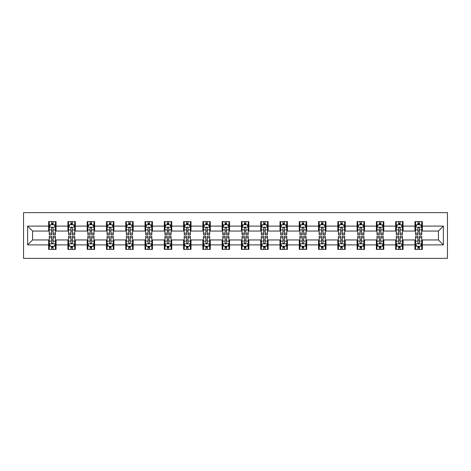 <?xml version="1.0" encoding="UTF-8"?>
<svg xmlns="http://www.w3.org/2000/svg" width="471" height="471" viewBox="0 0 471 471"><rect width="100%" height="100%" fill="white"/><g stroke="black" fill="none" stroke-linecap="round" stroke-linejoin="round"><path stroke-width="0.71" d="M23.55 258.361L447.45 258.361L447.45 212.639L23.55 212.639L23.55 258.361M422.363 226.109L422.363 221.594L414.945 221.594L414.945 226.109L403.082 226.109L403.082 221.594L395.669 221.594L395.669 226.109L383.806 226.109L383.806 221.594L376.388 221.594L376.388 226.109L364.525 226.109L364.525 221.594L357.106 221.594L357.106 226.109L345.243 226.109L345.243 221.594L337.831 221.594L337.831 226.109L325.967 226.109L325.967 221.594L318.549 221.594L318.549 226.109L306.686 226.109L306.686 221.594L299.268 221.594L299.268 226.109L287.404 226.109L287.404 221.594L279.992 221.594L279.992 226.109L268.129 226.109L268.129 221.594L260.71 221.594L260.71 226.109L248.847 226.109L248.847 221.594L241.435 221.594L241.435 226.109L229.565 226.109L229.565 221.594L222.153 221.594L222.153 226.109L210.29 226.109L210.29 221.594L202.871 221.594L202.871 226.109L191.008 226.109L191.008 221.594L183.596 221.594L183.596 226.109L171.732 226.109L171.732 221.594L164.314 221.594L164.314 226.109L152.451 226.109L152.451 221.594L145.033 221.594L145.033 226.109L133.169 226.109L133.169 221.594L125.757 221.594L125.757 226.109L113.894 226.109L113.894 221.594L106.475 221.594L106.475 226.109L94.612 226.109L94.612 221.594L87.194 221.594L87.194 226.109L75.331 226.109L75.331 221.594L67.918 221.594L67.918 226.109L56.055 226.109L56.055 221.594L48.637 221.594L48.637 226.109L27.63 226.109L27.63 244.891L32.57 239.951L48.637 239.951L48.637 249.406L56.055 249.406L56.055 239.951L67.918 239.951L67.918 249.406L75.331 249.406L75.331 239.951L87.194 239.951L87.194 249.406L94.612 249.406L94.612 239.951L106.475 239.951L106.475 249.406L113.894 249.406L113.894 239.951L125.757 239.951L125.757 249.406L133.169 249.406L133.169 239.951L145.033 239.951L145.033 249.406L152.451 249.406L152.451 239.951L164.314 239.951L164.314 249.406L171.732 249.406L171.732 239.951L183.596 239.951L183.596 249.406L191.008 249.406L191.008 239.951L202.871 239.951L202.871 249.406L210.29 249.406L210.29 239.951L222.153 239.951L222.153 249.406L229.565 249.406L229.565 239.951L241.435 239.951L241.435 249.406L248.847 249.406L248.847 239.951L260.71 239.951L260.71 249.406L268.129 249.406L268.129 239.951L279.992 239.951L279.992 249.406L287.404 249.406L287.404 239.951L299.268 239.951L299.268 249.406L306.686 249.406L306.686 239.951L318.549 239.951L318.549 249.406L325.967 249.406L325.967 239.951L337.831 239.951L337.831 249.406L345.243 249.406L345.243 239.951L357.106 239.951L357.106 249.406L364.525 249.406L364.525 239.951L376.388 239.951L376.388 249.406L383.806 249.406L383.806 239.951L395.669 239.951L395.669 249.406L403.082 249.406L403.082 239.951L414.945 239.951L414.945 249.406L422.363 249.406L422.363 239.951L438.43 239.951L438.43 231.049L422.363 231.049L422.363 226.109L443.37 226.109L443.37 244.891L422.363 244.891M414.945 244.891L403.082 244.891M395.669 244.891L383.806 244.891M376.388 244.891L364.525 244.891M357.106 244.891L345.243 244.891M337.831 244.891L325.967 244.891M318.549 244.891L306.686 244.891M299.268 244.891L287.404 244.891M279.992 244.891L268.129 244.891M260.71 244.891L248.847 244.891M241.435 244.891L229.565 244.891M222.153 244.891L210.29 244.891M202.871 244.891L191.008 244.891M183.596 244.891L171.732 244.891M164.314 244.891L152.451 244.891M145.033 244.891L133.169 244.891M125.757 244.891L113.894 244.891M106.475 244.891L94.612 244.891M87.194 244.891L75.331 244.891M67.918 244.891L56.055 244.891M48.637 244.891L27.63 244.891M414.945 226.109L414.945 231.049L403.082 231.049L403.082 226.109M395.669 226.109L395.669 231.049L383.806 231.049L383.806 226.109M376.388 226.109L376.388 231.049L364.525 231.049L364.525 226.109M357.106 226.109L357.106 231.049L345.243 231.049L345.243 226.109M337.831 226.109L337.831 231.049L325.967 231.049L325.967 226.109M318.549 226.109L318.549 231.049L306.686 231.049L306.686 226.109M299.268 226.109L299.268 231.049L287.404 231.049L287.404 226.109M279.992 226.109L279.992 231.049L268.129 231.049L268.129 226.109M260.71 226.109L260.71 231.049L248.847 231.049L248.847 226.109M241.435 226.109L241.435 231.049L229.565 231.049L229.565 226.109M222.153 226.109L222.153 231.049L210.29 231.049L210.29 226.109M202.871 226.109L202.871 231.049L191.008 231.049L191.008 226.109M183.596 226.109L183.596 231.049L171.732 231.049L171.732 226.109M164.314 226.109L164.314 231.049L152.451 231.049L152.451 226.109M145.033 226.109L145.033 231.049L133.169 231.049L133.169 226.109M125.757 226.109L125.757 231.049L113.894 231.049L113.894 226.109M106.475 226.109L106.475 231.049L94.612 231.049L94.612 226.109M87.194 226.109L87.194 231.049L75.331 231.049L75.331 226.109M67.918 226.109L67.918 231.049L56.055 231.049L56.055 226.109M48.637 226.109L48.637 231.049L32.57 231.049L27.63 226.109M32.57 231.049L32.57 239.951M443.37 244.891L438.43 239.951M438.43 231.049L443.37 226.109M48.637 224.685L49.255 224.685M51.604 224.685L53.088 224.685M55.437 224.685L56.055 224.685M48.637 230.925L49.255 230.925M51.604 230.925L53.088 230.925M55.437 230.925L56.055 230.925M48.637 240.075L49.255 240.075M51.604 240.075L53.088 240.075M55.437 240.075L56.055 240.075M48.637 246.315L49.255 246.315M51.604 246.315L53.088 246.315M55.437 246.315L56.055 246.315M67.918 240.075L68.536 240.075M70.886 240.075L72.369 240.075M74.712 240.075L75.331 240.075M67.918 246.315L68.536 246.315M70.886 246.315L72.369 246.315M74.712 246.315L75.331 246.315M67.918 224.685L68.536 224.685M70.886 224.685L72.369 224.685M74.712 224.685L75.331 224.685M67.918 230.925L68.536 230.925M70.886 230.925L72.369 230.925M74.712 230.925L75.331 230.925M87.194 240.075L87.812 240.075M90.161 240.075L91.645 240.075M93.994 240.075L94.612 240.075M87.194 246.315L87.812 246.315M90.161 246.315L91.645 246.315M93.994 246.315L94.612 246.315M87.194 224.685L87.812 224.685M90.161 224.685L91.645 224.685M93.994 224.685L94.612 224.685M87.194 230.925L87.812 230.925M90.161 230.925L91.645 230.925M93.994 230.925L94.612 230.925M106.475 240.075L107.094 240.075M109.443 240.075L110.926 240.075M113.276 240.075L113.894 240.075M106.475 246.315L107.094 246.315M109.443 246.315L110.926 246.315M113.276 246.315L113.894 246.315M106.475 224.685L107.094 224.685M109.443 224.685L110.926 224.685M113.276 224.685L113.894 224.685M106.475 230.925L107.094 230.925M109.443 230.925L110.926 230.925M113.276 230.925L113.894 230.925M125.757 240.075L126.375 240.075M128.724 240.075L130.202 240.075M132.551 240.075L133.169 240.075M125.757 246.315L126.375 246.315M128.724 246.315L130.202 246.315M132.551 246.315L133.169 246.315M125.757 224.685L126.375 224.685M128.724 224.685L130.202 224.685M132.551 224.685L133.169 224.685M125.757 230.925L126.375 230.925M128.724 230.925L130.202 230.925M132.551 230.925L133.169 230.925M145.033 240.075L145.651 240.075M148 240.075L149.484 240.075M151.833 240.075L152.451 240.075M145.033 246.315L145.651 246.315M148 246.315L149.484 246.315M151.833 246.315L152.451 246.315M145.033 224.685L145.651 224.685M148 224.685L149.484 224.685M151.833 224.685L152.451 224.685M145.033 230.925L145.651 230.925M148 230.925L149.484 230.925M151.833 230.925L152.451 230.925M164.314 240.075L164.932 240.075M167.282 240.075L168.765 240.075M171.114 240.075L171.732 240.075M164.314 246.315L164.932 246.315M167.282 246.315L168.765 246.315M171.114 246.315L171.732 246.315M164.314 224.685L164.932 224.685M167.282 224.685L168.765 224.685M171.114 224.685L171.732 224.685M164.314 230.925L164.932 230.925M167.282 230.925L168.765 230.925M171.114 230.925L171.732 230.925M183.596 240.075L184.214 240.075M186.557 240.075L188.041 240.075M190.39 240.075L191.008 240.075M183.596 246.315L184.214 246.315M186.557 246.315L188.041 246.315M190.39 246.315L191.008 246.315M183.596 224.685L184.214 224.685M186.557 224.685L188.041 224.685M190.39 224.685L191.008 224.685M183.596 230.925L184.214 230.925M186.557 230.925L188.041 230.925M190.39 230.925L191.008 230.925M202.871 240.075L203.49 240.075M205.839 240.075L207.322 240.075M209.672 240.075L210.29 240.075M202.871 246.315L203.49 246.315M205.839 246.315L207.322 246.315M209.672 246.315L210.29 246.315M202.871 224.685L203.49 224.685M205.839 224.685L207.322 224.685M209.672 224.685L210.29 224.685M202.871 230.925L203.49 230.925M205.839 230.925L207.322 230.925M209.672 230.925L210.29 230.925M222.153 240.075L222.771 240.075M225.12 240.075L226.604 240.075M228.947 240.075L229.565 240.075M222.153 246.315L222.771 246.315M225.12 246.315L226.604 246.315M228.947 246.315L229.565 246.315M222.153 224.685L222.771 224.685M225.12 224.685L226.604 224.685M228.947 224.685L229.565 224.685M222.153 230.925L222.771 230.925M225.12 230.925L226.604 230.925M228.947 230.925L229.565 230.925M241.435 240.075L242.053 240.075M244.396 240.075L245.88 240.075M248.229 240.075L248.847 240.075M241.435 246.315L242.053 246.315M244.396 246.315L245.88 246.315M248.229 246.315L248.847 246.315M241.435 224.685L242.053 224.685M244.396 224.685L245.88 224.685M248.229 224.685L248.847 224.685M241.435 230.925L242.053 230.925M244.396 230.925L245.88 230.925M248.229 230.925L248.847 230.925M260.71 240.075L261.328 240.075M263.678 240.075L265.161 240.075M267.51 240.075L268.129 240.075M260.71 246.315L261.328 246.315M263.678 246.315L265.161 246.315M267.51 246.315L268.129 246.315M260.71 224.685L261.328 224.685M263.678 224.685L265.161 224.685M267.51 224.685L268.129 224.685M260.71 230.925L261.328 230.925M263.678 230.925L265.161 230.925M267.51 230.925L268.129 230.925M279.992 240.075L280.61 240.075M282.959 240.075L284.443 240.075M286.786 240.075L287.404 240.075M279.992 246.315L280.61 246.315M282.959 246.315L284.443 246.315M286.786 246.315L287.404 246.315M279.992 224.685L280.61 224.685M282.959 224.685L284.443 224.685M286.786 224.685L287.404 224.685M279.992 230.925L280.61 230.925M282.959 230.925L284.443 230.925M286.786 230.925L287.404 230.925M299.268 240.075L299.886 240.075M302.235 240.075L303.718 240.075M306.068 240.075L306.686 240.075M299.268 246.315L299.886 246.315M302.235 246.315L303.718 246.315M306.068 246.315L306.686 246.315M299.268 224.685L299.886 224.685M302.235 224.685L303.718 224.685M306.068 224.685L306.686 224.685M299.268 230.925L299.886 230.925M302.235 230.925L303.718 230.925M306.068 230.925L306.686 230.925M318.549 240.075L319.167 240.075M321.516 240.075L323 240.075M325.349 240.075L325.967 240.075M318.549 246.315L319.167 246.315M321.516 246.315L323 246.315M325.349 246.315L325.967 246.315M318.549 224.685L319.167 224.685M321.516 224.685L323 224.685M325.349 224.685L325.967 224.685M318.549 230.925L319.167 230.925M321.516 230.925L323 230.925M325.349 230.925L325.967 230.925M337.831 240.075L338.449 240.075M340.798 240.075L342.276 240.075M344.625 240.075L345.243 240.075M337.831 246.315L338.449 246.315M340.798 246.315L342.276 246.315M344.625 246.315L345.243 246.315M337.831 224.685L338.449 224.685M340.798 224.685L342.276 224.685M344.625 224.685L345.243 224.685M337.831 230.925L338.449 230.925M340.798 230.925L342.276 230.925M344.625 230.925L345.243 230.925M357.106 240.075L357.725 240.075M360.074 240.075L361.557 240.075M363.906 240.075L364.525 240.075M357.106 246.315L357.725 246.315M360.074 246.315L361.557 246.315M363.906 246.315L364.525 246.315M357.106 224.685L357.725 224.685M360.074 224.685L361.557 224.685M363.906 224.685L364.525 224.685M357.106 230.925L357.725 230.925M360.074 230.925L361.557 230.925M363.906 230.925L364.525 230.925M376.388 240.075L377.006 240.075M379.355 240.075L380.839 240.075M383.188 240.075L383.806 240.075M376.388 246.315L377.006 246.315M379.355 246.315L380.839 246.315M383.188 246.315L383.806 246.315M376.388 224.685L377.006 224.685M379.355 224.685L380.839 224.685M383.188 224.685L383.806 224.685M376.388 230.925L377.006 230.925M379.355 230.925L380.839 230.925M383.188 230.925L383.806 230.925M395.669 240.075L396.288 240.075M398.631 240.075L400.115 240.075M402.464 240.075L403.082 240.075M395.669 246.315L396.288 246.315M398.631 246.315L400.115 246.315M402.464 246.315L403.082 246.315M395.669 224.685L396.288 224.685M398.631 224.685L400.115 224.685M402.464 224.685L403.082 224.685M395.669 230.925L396.288 230.925M398.631 230.925L400.115 230.925M402.464 230.925L403.082 230.925M414.945 240.075L415.563 240.075M417.912 240.075L419.396 240.075M421.745 240.075L422.363 240.075M414.945 246.315L415.563 246.315M417.912 246.315L419.396 246.315M421.745 246.315L422.363 246.315M414.945 224.685L415.563 224.685M417.912 224.685L419.396 224.685M421.745 224.685L422.363 224.685M414.945 230.925L415.563 230.925M417.912 230.925L419.396 230.925M421.745 230.925L422.363 230.925M53.088 223.201L51.604 223.201M55.437 233.21L53.088 233.21L53.088 234.758L55.437 234.758L55.437 227.222L54.2 224.749L50.491 224.749L49.255 227.222L49.255 234.758L51.604 234.758L51.604 233.21L49.255 233.21M49.255 227.222L49.255 221.594M55.437 227.222L55.437 221.594M51.604 224.749L51.604 221.594M53.088 221.594L53.088 224.749M53.088 233.21L53.088 228.147C52.593 227.193 52.098 227.193 51.604 228.147L51.604 233.21M51.604 247.799L53.088 247.799M49.255 237.79L51.604 237.79L51.604 236.242L49.255 236.242L49.255 243.778L50.491 246.251L54.2 246.251L55.437 243.778L55.437 236.242L53.088 236.242L53.088 237.79L55.437 237.79M55.437 243.778L55.437 249.406M49.255 243.778L49.255 249.406M53.088 246.251L53.088 249.406M51.604 249.406L51.604 246.251M51.604 237.79L51.604 242.853C52.098 243.807 52.593 243.807 53.088 242.853L53.088 237.79M72.369 223.201L70.886 223.201M74.712 233.21L72.369 233.21L72.369 234.758L74.712 234.758L74.712 227.222L73.476 224.749L69.773 224.749L68.536 227.222L68.536 234.758L70.886 234.758L70.886 233.21L68.536 233.21M68.536 227.222L68.536 221.594M74.712 227.222L74.712 221.594M70.886 224.749L70.886 221.594M72.369 221.594L72.369 224.749M72.369 233.21L72.369 228.147C71.875 227.193 71.38 227.193 70.886 228.147L70.886 233.21M91.645 223.201L90.161 223.201M93.994 233.21L91.645 233.21L91.645 234.758L93.994 234.758L93.994 227.222L92.758 224.749L89.048 224.749L87.812 227.222L87.812 234.758L90.161 234.758L90.161 233.21L87.812 233.21M87.812 227.222L87.812 221.594M93.994 227.222L93.994 221.594M90.161 224.749L90.161 221.594M91.645 221.594L91.645 224.749M91.645 233.21L91.645 228.147C91.15 227.193 90.656 227.193 90.161 228.147L90.161 233.21M70.886 247.799L72.369 247.799M68.536 237.79L70.886 237.79L70.886 236.242L68.536 236.242L68.536 243.778L69.773 246.251L73.476 246.251L74.712 243.778L74.712 236.242L72.369 236.242L72.369 237.79L74.712 237.79M74.712 243.778L74.712 249.406M68.536 243.778L68.536 249.406M72.369 246.251L72.369 249.406M70.886 249.406L70.886 246.251M70.886 237.79L70.886 242.853C71.38 243.807 71.869 243.807 72.369 242.853L72.369 237.79M90.161 247.799L91.645 247.799M87.812 237.79L90.161 237.79L90.161 236.242L87.812 236.242L87.812 243.778L89.048 246.251L92.758 246.251L93.994 243.778L93.994 236.242L91.645 236.242L91.645 237.79L93.994 237.79M93.994 243.778L93.994 249.406M87.812 243.778L87.812 249.406M91.645 246.251L91.645 249.406M90.161 249.406L90.161 246.251M90.161 237.79L90.161 242.853C90.656 243.807 91.15 243.807 91.645 242.853L91.645 237.79M110.926 223.201L109.443 223.201M113.276 233.21L110.926 233.21L110.926 234.758L113.276 234.758L113.276 227.222L112.039 224.749L108.33 224.749L107.094 227.222L107.094 234.758L109.443 234.758L109.443 233.21L107.094 233.21M107.094 227.222L107.094 221.594M113.276 227.222L113.276 221.594M109.443 224.749L109.443 221.594M110.926 221.594L110.926 224.749M110.926 233.21L110.926 228.147C110.432 227.193 109.937 227.193 109.443 228.147L109.443 233.21M130.202 223.201L128.724 223.201M132.551 233.21L130.202 233.21L130.202 234.758L132.551 234.758L132.551 227.222L131.315 224.749L127.612 224.749L126.375 227.222L126.375 234.758L128.724 234.758L128.724 233.21L126.375 233.21M126.375 227.222L126.375 221.594M132.551 227.222L132.551 221.594M128.724 224.749L128.724 221.594M130.202 221.594L130.202 224.749M130.202 233.21L130.202 228.147C129.713 227.193 129.219 227.193 128.724 228.147L128.724 233.21M149.484 223.201L148 223.201M151.833 233.21L149.484 233.21L149.484 234.758L151.833 234.758L151.833 227.222L150.596 224.749L146.887 224.749L145.651 227.222L145.651 234.758L148 234.758L148 233.21L145.651 233.21M145.651 227.222L145.651 221.594M151.833 227.222L151.833 221.594M148 224.749L148 221.594M149.484 221.594L149.484 224.749M149.484 233.21L149.484 228.147C148.989 227.193 148.495 227.193 148 228.147L148 233.21M109.443 247.799L110.926 247.799M107.094 237.79L109.443 237.79L109.443 236.242L107.094 236.242L107.094 243.778L108.33 246.251L112.039 246.251L113.276 243.778L113.276 236.242L110.926 236.242L110.926 237.79L113.276 237.79M113.276 243.778L113.276 249.406M107.094 243.778L107.094 249.406M110.926 246.251L110.926 249.406M109.443 249.406L109.443 246.251M109.443 237.79L109.443 242.853C109.937 243.807 110.432 243.807 110.926 242.853L110.926 237.79M128.724 247.799L130.202 247.799M126.375 237.79L128.724 237.79L128.724 236.242L126.375 236.242L126.375 243.778L127.612 246.251L131.315 246.251L132.551 243.778L132.551 236.242L130.202 236.242L130.202 237.79L132.551 237.79M132.551 243.778L132.551 249.406M126.375 243.778L126.375 249.406M130.202 246.251L130.202 249.406M128.724 249.406L128.724 246.251M128.724 237.79L128.724 242.853C129.213 243.807 129.708 243.807 130.202 242.853L130.202 237.79M148 247.799L149.484 247.799M145.651 237.79L148 237.79L148 236.242L145.651 236.242L145.651 243.778L146.887 246.251L150.596 246.251L151.833 243.778L151.833 236.242L149.484 236.242L149.484 237.79L151.833 237.79M151.833 243.778L151.833 249.406M145.651 243.778L145.651 249.406M149.484 246.251L149.484 249.406M148 249.406L148 246.251M148 237.79L148 242.853C148.495 243.807 148.989 243.807 149.484 242.853L149.484 237.79M168.765 223.201L167.282 223.201M171.114 233.21L168.765 233.21L168.765 234.758L171.114 234.758L171.114 227.222L169.878 224.749L166.169 224.749L164.932 227.222L164.932 234.758L167.282 234.758L167.282 233.21L164.932 233.21M164.932 227.222L164.932 221.594M171.114 227.222L171.114 221.594M167.282 224.749L167.282 221.594M168.765 221.594L168.765 224.749M168.765 233.21L168.765 228.147C168.271 227.193 167.776 227.193 167.282 228.147L167.282 233.21M167.282 247.799L168.765 247.799M164.932 237.79L167.282 237.79L167.282 236.242L164.932 236.242L164.932 243.778L166.169 246.251L169.878 246.251L171.114 243.778L171.114 236.242L168.765 236.242L168.765 237.79L171.114 237.79M171.114 243.778L171.114 249.406M164.932 243.778L164.932 249.406M168.765 246.251L168.765 249.406M167.282 249.406L167.282 246.251M167.282 237.79L167.282 242.853C167.776 243.807 168.271 243.807 168.765 242.853L168.765 237.79M188.041 223.201L186.557 223.201M190.39 233.21L188.041 233.21L188.041 234.758L190.39 234.758L190.39 227.222L189.154 224.749L185.45 224.749L184.214 227.222L184.214 234.758L186.557 234.758L186.557 233.21L184.214 233.21M184.214 227.222L184.214 221.594M190.39 227.222L190.39 221.594M186.557 224.749L186.557 221.594M188.041 221.594L188.041 224.749M188.041 233.21L188.041 228.147C187.552 227.193 187.058 227.193 186.557 228.147L186.557 233.21M186.557 247.799L188.041 247.799M184.214 237.79L186.557 237.79L186.557 236.242L184.214 236.242L184.214 243.778L185.45 246.251L189.154 246.251L190.39 243.778L190.39 236.242L188.041 236.242L188.041 237.79L190.39 237.79M190.39 243.778L190.39 249.406M184.214 243.778L184.214 249.406M188.041 246.251L188.041 249.406M186.557 249.406L186.557 246.251M186.557 237.79L186.557 242.853C187.052 243.807 187.546 243.807 188.041 242.853L188.041 237.79M207.322 223.201L205.839 223.201M209.672 233.21L207.322 233.21L207.322 234.758L209.672 234.758L209.672 227.222L208.435 224.749L204.726 224.749L203.49 227.222L203.49 234.758L205.839 234.758L205.839 233.21L203.49 233.21M203.49 227.222L203.49 221.594M209.672 227.222L209.672 221.594M205.839 224.749L205.839 221.594M207.322 221.594L207.322 224.749M207.322 233.21L207.322 228.147C206.828 227.193 206.333 227.193 205.839 228.147L205.839 233.21M205.839 247.799L207.322 247.799M203.49 237.79L205.839 237.79L205.839 236.242L203.49 236.242L203.49 243.778L204.726 246.251L208.435 246.251L209.672 243.778L209.672 236.242L207.322 236.242L207.322 237.79L209.672 237.79M209.672 243.778L209.672 249.406M203.49 243.778L203.49 249.406M207.322 246.251L207.322 249.406M205.839 249.406L205.839 246.251M205.839 237.79L205.839 242.853C206.333 243.807 206.828 243.807 207.322 242.853L207.322 237.79M226.604 223.201L225.12 223.201M228.947 233.21L226.604 233.21L226.604 234.758L228.947 234.758L228.947 227.222L227.717 224.749L224.008 224.749L222.771 227.222L222.771 234.758L225.12 234.758L225.12 233.21L222.771 233.21M222.771 227.222L222.771 221.594M228.947 227.222L228.947 221.594M225.12 224.749L225.12 221.594M226.604 221.594L226.604 224.749M226.604 233.21L226.604 228.147C226.109 227.193 225.615 227.193 225.12 228.147L225.12 233.21M225.12 247.799L226.604 247.799M222.771 237.79L225.12 237.79L225.12 236.242L222.771 236.242L222.771 243.778L224.008 246.251L227.717 246.251L228.947 243.778L228.947 236.242L226.604 236.242L226.604 237.79L228.947 237.79M228.947 243.778L228.947 249.406M222.771 243.778L222.771 249.406M226.604 246.251L226.604 249.406M225.12 249.406L225.12 246.251M225.12 237.79L225.12 242.853C225.615 243.807 226.109 243.807 226.604 242.853L226.604 237.79M245.88 223.201L244.396 223.201M248.229 233.21L245.88 233.21L245.88 234.758L248.229 234.758L248.229 227.222L246.992 224.749L243.283 224.749L242.053 227.222L242.053 234.758L244.396 234.758L244.396 233.21L242.053 233.21M242.053 227.222L242.053 221.594M248.229 227.222L248.229 221.594M244.396 224.749L244.396 221.594M245.88 221.594L245.88 224.749M245.88 233.21L245.88 228.147C245.385 227.193 244.891 227.193 244.396 228.147L244.396 233.21M244.396 247.799L245.88 247.799M242.053 237.79L244.396 237.79L244.396 236.242L242.053 236.242L242.053 243.778L243.283 246.251L246.992 246.251L248.229 243.778L248.229 236.242L245.88 236.242L245.88 237.79L248.229 237.79M248.229 243.778L248.229 249.406M242.053 243.778L242.053 249.406M245.88 246.251L245.88 249.406M244.396 249.406L244.396 246.251M244.396 237.79L244.396 242.853C244.891 243.807 245.385 243.807 245.88 242.853L245.88 237.79M265.161 223.201L263.678 223.201M267.51 233.21L265.161 233.21L265.161 234.758L267.51 234.758L267.51 227.222L266.274 224.749L262.565 224.749L261.328 227.222L261.328 234.758L263.678 234.758L263.678 233.21L261.328 233.21M261.328 227.222L261.328 221.594M267.51 227.222L267.51 221.594M263.678 224.749L263.678 221.594M265.161 221.594L265.161 224.749M265.161 233.21L265.161 228.147C264.667 227.193 264.172 227.193 263.678 228.147L263.678 233.21M263.678 247.799L265.161 247.799M261.328 237.79L263.678 237.79L263.678 236.242L261.328 236.242L261.328 243.778L262.565 246.251L266.274 246.251L267.51 243.778L267.51 236.242L265.161 236.242L265.161 237.79L267.51 237.79M267.51 243.778L267.51 249.406M261.328 243.778L261.328 249.406M265.161 246.251L265.161 249.406M263.678 249.406L263.678 246.251M263.678 237.79L263.678 242.853C264.172 243.807 264.667 243.807 265.161 242.853L265.161 237.79M284.443 223.201L282.959 223.201M286.786 233.21L284.443 233.21L284.443 234.758L286.786 234.758L286.786 227.222L285.55 224.749L281.846 224.749L280.61 227.222L280.61 234.758L282.959 234.758L282.959 233.21L280.61 233.21M280.61 227.222L280.61 221.594M286.786 227.222L286.786 221.594M282.959 224.749L282.959 221.594M284.443 221.594L284.443 224.749M284.443 233.21L284.443 228.147C283.948 227.193 283.454 227.193 282.959 228.147L282.959 233.21M282.959 247.799L284.443 247.799M280.61 237.79L282.959 237.79L282.959 236.242L280.61 236.242L280.61 243.778L281.846 246.251L285.55 246.251L286.786 243.778L286.786 236.242L284.443 236.242L284.443 237.79L286.786 237.79M286.786 243.778L286.786 249.406M280.61 243.778L280.61 249.406M284.443 246.251L284.443 249.406M282.959 249.406L282.959 246.251M282.959 237.79L282.959 242.853C283.448 243.807 283.942 243.807 284.443 242.853L284.443 237.79M303.718 223.201L302.235 223.201M306.068 233.21L303.718 233.21L303.718 234.758L306.068 234.758L306.068 227.222L304.831 224.749L301.122 224.749L299.886 227.222L299.886 234.758L302.235 234.758L302.235 233.21L299.886 233.21M299.886 227.222L299.886 221.594M306.068 227.222L306.068 221.594M302.235 224.749L302.235 221.594M303.718 221.594L303.718 224.749M303.718 233.21L303.718 228.147C303.224 227.193 302.729 227.193 302.235 228.147L302.235 233.21M302.235 247.799L303.718 247.799M299.886 237.79L302.235 237.79L302.235 236.242L299.886 236.242L299.886 243.778L301.122 246.251L304.831 246.251L306.068 243.778L306.068 236.242L303.718 236.242L303.718 237.79L306.068 237.79M306.068 243.778L306.068 249.406M299.886 243.778L299.886 249.406M303.718 246.251L303.718 249.406M302.235 249.406L302.235 246.251M302.235 237.79L302.235 242.853C302.729 243.807 303.224 243.807 303.718 242.853L303.718 237.79M323 223.201L321.516 223.201M325.349 233.21L323 233.21L323 234.758L325.349 234.758L325.349 227.222L324.113 224.749L320.404 224.749L319.167 227.222L319.167 234.758L321.516 234.758L321.516 233.21L319.167 233.21M319.167 227.222L319.167 221.594M325.349 227.222L325.349 221.594M321.516 224.749L321.516 221.594M323 221.594L323 224.749M323 233.21L323 228.147C322.505 227.193 322.011 227.193 321.516 228.147L321.516 233.21M321.516 247.799L323 247.799M319.167 237.79L321.516 237.79L321.516 236.242L319.167 236.242L319.167 243.778L320.404 246.251L324.113 246.251L325.349 243.778L325.349 236.242L323 236.242L323 237.79L325.349 237.79M325.349 243.778L325.349 249.406M319.167 243.778L319.167 249.406M323 246.251L323 249.406M321.516 249.406L321.516 246.251M321.516 237.79L321.516 242.853C322.011 243.807 322.505 243.807 323 242.853L323 237.79M342.276 223.201L340.798 223.201M344.625 233.21L342.276 233.21L342.276 234.758L344.625 234.758L344.625 227.222L343.388 224.749L339.685 224.749L338.449 227.222L338.449 234.758L340.798 234.758L340.798 233.21L338.449 233.21M338.449 227.222L338.449 221.594M344.625 227.222L344.625 221.594M340.798 224.749L340.798 221.594M342.276 221.594L342.276 224.749M342.276 233.21L342.276 228.147C341.787 227.193 341.292 227.193 340.798 228.147L340.798 233.21M340.798 247.799L342.276 247.799M338.449 237.79L340.798 237.79L340.798 236.242L338.449 236.242L338.449 243.778L339.685 246.251L343.388 246.251L344.625 243.778L344.625 236.242L342.276 236.242L342.276 237.79L344.625 237.79M344.625 243.778L344.625 249.406M338.449 243.778L338.449 249.406M342.276 246.251L342.276 249.406M340.798 249.406L340.798 246.251M340.798 237.79L340.798 242.853C341.287 243.807 341.781 243.807 342.276 242.853L342.276 237.79M361.557 223.201L360.074 223.201M363.906 233.21L361.557 233.21L361.557 234.758L363.906 234.758L363.906 227.222L362.67 224.749L358.961 224.749L357.725 227.222L357.725 234.758L360.074 234.758L360.074 233.21L357.725 233.21M357.725 227.222L357.725 221.594M363.906 227.222L363.906 221.594M360.074 224.749L360.074 221.594M361.557 221.594L361.557 224.749M361.557 233.21L361.557 228.147C361.063 227.193 360.568 227.193 360.074 228.147L360.074 233.21M360.074 247.799L361.557 247.799M357.725 237.79L360.074 237.79L360.074 236.242L357.725 236.242L357.725 243.778L358.961 246.251L362.67 246.251L363.906 243.778L363.906 236.242L361.557 236.242L361.557 237.79L363.906 237.79M363.906 243.778L363.906 249.406M357.725 243.778L357.725 249.406M361.557 246.251L361.557 249.406M360.074 249.406L360.074 246.251M360.074 237.79L360.074 242.853C360.568 243.807 361.063 243.807 361.557 242.853L361.557 237.79M380.839 223.201L379.355 223.201M383.188 233.21L380.839 233.21L380.839 234.758L383.188 234.758L383.188 227.222L381.952 224.749L378.242 224.749L377.006 227.222L377.006 234.758L379.355 234.758L379.355 233.21L377.006 233.21M377.006 227.222L377.006 221.594M383.188 227.222L383.188 221.594M379.355 224.749L379.355 221.594M380.839 221.594L380.839 224.749M380.839 233.21L380.839 228.147C380.344 227.193 379.85 227.193 379.355 228.147L379.355 233.21M379.355 247.799L380.839 247.799M377.006 237.79L379.355 237.79L379.355 236.242L377.006 236.242L377.006 243.778L378.242 246.251L381.952 246.251L383.188 243.778L383.188 236.242L380.839 236.242L380.839 237.79L383.188 237.79M383.188 243.778L383.188 249.406M377.006 243.778L377.006 249.406M380.839 246.251L380.839 249.406M379.355 249.406L379.355 246.251M379.355 237.79L379.355 242.853C379.85 243.807 380.344 243.807 380.839 242.853L380.839 237.79M400.115 223.201L398.631 223.201M402.464 233.21L400.115 233.21L400.115 234.758L402.464 234.758L402.464 227.222L401.227 224.749L397.524 224.749L396.288 227.222L396.288 234.758L398.631 234.758L398.631 233.21L396.288 233.21M396.288 227.222L396.288 221.594M402.464 227.222L402.464 221.594M398.631 224.749L398.631 221.594M400.115 221.594L400.115 224.749M400.115 233.21L400.115 228.147C399.62 227.193 399.131 227.193 398.631 228.147L398.631 233.21M398.631 247.799L400.115 247.799M396.288 237.79L398.631 237.79L398.631 236.242L396.288 236.242L396.288 243.778L397.524 246.251L401.227 246.251L402.464 243.778L402.464 236.242L400.115 236.242L400.115 237.79L402.464 237.79M402.464 243.778L402.464 249.406M396.288 243.778L396.288 249.406M400.115 246.251L400.115 249.406M398.631 249.406L398.631 246.251M398.631 237.79L398.631 242.853C399.125 243.807 399.62 243.807 400.115 242.853L400.115 237.79M419.396 223.201L417.912 223.201M421.745 233.21L419.396 233.21L419.396 234.758L421.745 234.758L421.745 227.222L420.509 224.749L416.8 224.749L415.563 227.222L415.563 234.758L417.912 234.758L417.912 233.21L415.563 233.21M415.563 227.222L415.563 221.594M421.745 227.222L421.745 221.594M417.912 224.749L417.912 221.594M419.396 221.594L419.396 224.749M419.396 233.21L419.396 228.147C418.902 227.193 418.407 227.193 417.912 228.147L417.912 233.21M417.912 247.799L419.396 247.799M415.563 237.79L417.912 237.79L417.912 236.242L415.563 236.242L415.563 243.778L416.8 246.251L420.509 246.251L421.745 243.778L421.745 236.242L419.396 236.242L419.396 237.79L421.745 237.79M421.745 243.778L421.745 249.406M415.563 243.778L415.563 249.406M419.396 246.251L419.396 249.406M417.912 249.406L417.912 246.251M417.912 237.79L417.912 242.853C418.407 243.807 418.902 243.807 419.396 242.853L419.396 237.79M55.401 227.157L49.284 227.157M49.255 224.897L50.415 224.897M54.271 224.897L55.437 224.897M51.604 229.895L49.255 229.895M55.437 229.895L53.088 229.895M53.088 223.99L51.604 223.99M49.284 243.843L55.401 243.843M55.437 246.103L54.271 246.103M50.415 246.103L49.255 246.103M53.088 241.105L55.437 241.105M49.255 241.105L51.604 241.105M51.604 247.01L53.088 247.01M74.683 227.157L68.566 227.157M68.536 224.897L69.696 224.897M73.553 224.897L74.712 224.897M70.886 229.895L68.536 229.895M74.712 229.895L72.369 229.895M72.369 223.99L70.886 223.99M93.965 227.157L87.847 227.157M87.812 224.897L88.978 224.897M92.834 224.897L93.994 224.897M90.161 229.895L87.812 229.895M93.994 229.895L91.645 229.895M91.645 223.99L90.161 223.99M68.566 243.843L74.683 243.843M74.712 246.103L73.553 246.103M69.696 246.103L68.536 246.103M72.369 241.105L74.712 241.105M68.536 241.105L70.886 241.105M70.886 247.01L72.369 247.01M87.847 243.843L93.965 243.843M93.994 246.103L92.834 246.103M88.978 246.103L87.812 246.103M91.645 241.105L93.994 241.105M87.812 241.105L90.161 241.105M90.161 247.01L91.645 247.01M113.24 227.157L107.123 227.157M107.094 224.897L108.253 224.897M112.11 224.897L113.276 224.897M109.443 229.895L107.094 229.895M113.276 229.895L110.926 229.895M110.926 223.99L109.443 223.99M132.522 227.157L126.405 227.157M126.375 224.897L127.535 224.897M131.391 224.897L132.551 224.897M128.724 229.895L126.375 229.895M132.551 229.895L130.202 229.895M130.202 223.99L128.724 223.99M151.803 227.157L145.686 227.157M145.651 224.897L146.817 224.897M150.673 224.897L151.833 224.897M148 229.895L145.651 229.895M151.833 229.895L149.484 229.895M149.484 223.99L148 223.99M107.123 243.843L113.24 243.843M113.276 246.103L112.11 246.103M108.253 246.103L107.094 246.103M110.926 241.105L113.276 241.105M107.094 241.105L109.443 241.105M109.443 247.01L110.926 247.01M126.405 243.843L132.522 243.843M132.551 246.103L131.391 246.103M127.535 246.103L126.375 246.103M130.202 241.105L132.551 241.105M126.375 241.105L128.724 241.105M128.724 247.01L130.202 247.01M145.686 243.843L151.803 243.843M151.833 246.103L150.673 246.103M146.817 246.103L145.651 246.103M149.484 241.105L151.833 241.105M145.651 241.105L148 241.105M148 247.01L149.484 247.01M171.079 227.157L164.962 227.157M164.932 224.897L166.092 224.897M169.949 224.897L171.114 224.897M167.282 229.895L164.932 229.895M171.114 229.895L168.765 229.895M168.765 223.99L167.282 223.99M164.962 243.843L171.079 243.843M171.114 246.103L169.949 246.103M166.092 246.103L164.932 246.103M168.765 241.105L171.114 241.105M164.932 241.105L167.282 241.105M167.282 247.01L168.765 247.01M190.361 227.157L184.243 227.157M184.214 224.897L185.374 224.897M189.23 224.897L190.39 224.897M186.557 229.895L184.214 229.895M190.39 229.895L188.041 229.895M188.041 223.99L186.557 223.99M184.243 243.843L190.361 243.843M190.39 246.103L189.23 246.103M185.374 246.103L184.214 246.103M188.041 241.105L190.39 241.105M184.214 241.105L186.557 241.105M186.557 247.01L188.041 247.01M209.642 227.157L203.525 227.157M203.49 224.897L204.655 224.897M208.512 224.897L209.672 224.897M205.839 229.895L203.49 229.895M209.672 229.895L207.322 229.895M207.322 223.99L205.839 223.99M203.525 243.843L209.642 243.843M209.672 246.103L208.512 246.103M204.655 246.103L203.49 246.103M207.322 241.105L209.672 241.105M203.49 241.105L205.839 241.105M205.839 247.01L207.322 247.01M228.918 227.157L222.801 227.157M222.771 224.897L223.931 224.897M227.787 224.897L228.947 224.897M225.12 229.895L222.771 229.895M228.947 229.895L226.604 229.895M226.604 223.99L225.12 223.99M222.801 243.843L228.918 243.843M228.947 246.103L227.787 246.103M223.931 246.103L222.771 246.103M226.604 241.105L228.947 241.105M222.771 241.105L225.12 241.105M225.12 247.01L226.604 247.01M248.199 227.157L242.082 227.157M242.053 224.897L243.213 224.897M247.069 224.897L248.229 224.897M244.396 229.895L242.053 229.895M248.229 229.895L245.88 229.895M245.88 223.99L244.396 223.99M242.082 243.843L248.199 243.843M248.229 246.103L247.069 246.103M243.213 246.103L242.053 246.103M245.88 241.105L248.229 241.105M242.053 241.105L244.396 241.105M244.396 247.01L245.88 247.01M267.475 227.157L261.358 227.157M261.328 224.897L262.488 224.897M266.345 224.897L267.51 224.897M263.678 229.895L261.328 229.895M267.51 229.895L265.161 229.895M265.161 223.99L263.678 223.99M261.358 243.843L267.475 243.843M267.51 246.103L266.345 246.103M262.488 246.103L261.328 246.103M265.161 241.105L267.51 241.105M261.328 241.105L263.678 241.105M263.678 247.01L265.161 247.01M286.757 227.157L280.639 227.157M280.61 224.897L281.77 224.897M285.626 224.897L286.786 224.897M282.959 229.895L280.61 229.895M286.786 229.895L284.443 229.895M284.443 223.99L282.959 223.99M280.639 243.843L286.757 243.843M286.786 246.103L285.626 246.103M281.77 246.103L280.61 246.103M284.443 241.105L286.786 241.105M280.61 241.105L282.959 241.105M282.959 247.01L284.443 247.01M306.038 227.157L299.921 227.157M299.886 224.897L301.051 224.897M304.908 224.897L306.068 224.897M302.235 229.895L299.886 229.895M306.068 229.895L303.718 229.895M303.718 223.99L302.235 223.99M299.921 243.843L306.038 243.843M306.068 246.103L304.908 246.103M301.051 246.103L299.886 246.103M303.718 241.105L306.068 241.105M299.886 241.105L302.235 241.105M302.235 247.01L303.718 247.01M325.314 227.157L319.197 227.157M319.167 224.897L320.327 224.897M324.183 224.897L325.349 224.897M321.516 229.895L319.167 229.895M325.349 229.895L323 229.895M323 223.99L321.516 223.99M319.197 243.843L325.314 243.843M325.349 246.103L324.183 246.103M320.327 246.103L319.167 246.103M323 241.105L325.349 241.105M319.167 241.105L321.516 241.105M321.516 247.01L323 247.01M344.595 227.157L338.478 227.157M338.449 224.897L339.609 224.897M343.465 224.897L344.625 224.897M340.798 229.895L338.449 229.895M344.625 229.895L342.276 229.895M342.276 223.99L340.798 223.99M338.478 243.843L344.595 243.843M344.625 246.103L343.465 246.103M339.609 246.103L338.449 246.103M342.276 241.105L344.625 241.105M338.449 241.105L340.798 241.105M340.798 247.01L342.276 247.01M363.877 227.157L357.76 227.157M357.725 224.897L358.89 224.897M362.747 224.897L363.906 224.897M360.074 229.895L357.725 229.895M363.906 229.895L361.557 229.895M361.557 223.99L360.074 223.99M357.76 243.843L363.877 243.843M363.906 246.103L362.747 246.103M358.89 246.103L357.725 246.103M361.557 241.105L363.906 241.105M357.725 241.105L360.074 241.105M360.074 247.01L361.557 247.01M383.153 227.157L377.035 227.157M377.006 224.897L378.166 224.897M382.022 224.897L383.188 224.897M379.355 229.895L377.006 229.895M383.188 229.895L380.839 229.895M380.839 223.99L379.355 223.99M377.035 243.843L383.153 243.843M383.188 246.103L382.022 246.103M378.166 246.103L377.006 246.103M380.839 241.105L383.188 241.105M377.006 241.105L379.355 241.105M379.355 247.01L380.839 247.01M402.434 227.157L396.317 227.157M396.288 224.897L397.447 224.897M401.304 224.897L402.464 224.897M398.631 229.895L396.288 229.895M402.464 229.895L400.115 229.895M400.115 223.99L398.631 223.99M396.317 243.843L402.434 243.843M402.464 246.103L401.304 246.103M397.447 246.103L396.288 246.103M400.115 241.105L402.464 241.105M396.288 241.105L398.631 241.105M398.631 247.01L400.115 247.01M421.716 227.157L415.599 227.157M415.563 224.897L416.729 224.897M420.585 224.897L421.745 224.897M417.912 229.895L415.563 229.895M421.745 229.895L419.396 229.895M419.396 223.99L417.912 223.99M415.599 243.843L421.716 243.843M421.745 246.103L420.585 246.103M416.729 246.103L415.563 246.103M419.396 241.105L421.745 241.105M415.563 241.105L417.912 241.105M417.912 247.01L419.396 247.01"/></g></svg>
